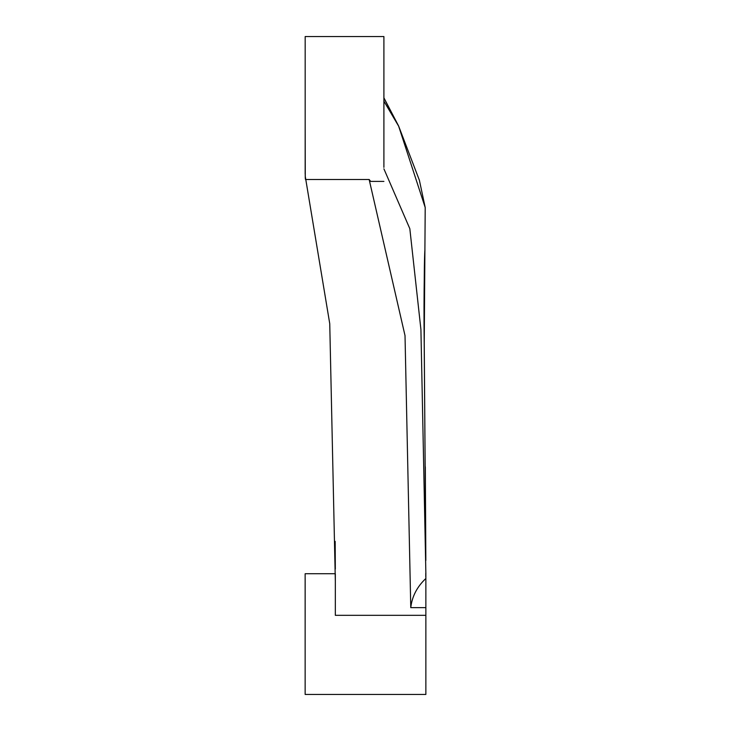 <?xml version="1.0" encoding="UTF-8"?>
<svg xmlns="http://www.w3.org/2000/svg" width="731" height="731" viewBox="0 0 731 731"><rect width="100%" height="100%" fill="white"/><g stroke="black" fill="none" stroke-linecap="round" stroke-linejoin="round"><path stroke-width="1.1" d="M383.903 168.843L409.826 228.693L420.919 329.489L425.862 573.131L425.862 694.45L305.147 694.45L305.138 573.734L335.328 573.734L335.328 605.716M305.165 175.778L329.745 323.687L335.328 581.145L335.328 615.319L425.862 615.319L425.862 616.087L425.862 608.484M305.165 174.353L305.174 108.983C305.174 70.048 305.174 70.048 305.174 108.983L305.174 38.652M305.147 624.63L305.156 607.772M305.147 624.146L305.156 578.148M305.147 607.717L305.147 615.831M305.147 617.987L305.147 628.934M305.147 623.342L305.147 624.831M305.147 632.626L305.147 634.627M305.174 42.133L305.174 36.55L383.903 36.55L383.903 108.983M424.208 343.168C424.044 286.278 424.291 255.174 424.949 249.847C424.309 255.082 424.071 286.186 424.227 343.177L425.844 560.458L424.208 343.168C423.505 291.249 424.903 247.361 424.921 250.66L424.894 251.181M383.903 167.372L383.903 102.632M398.642 126.079L419.393 180.283L425.204 207.54L398.642 126.152L384.077 101.445M425.771 576.75L425.78 573.131M305.183 46.958L305.174 43.613M305.275 178.455L305.174 124.535M335.319 569.047L335.173 541.379M335.328 598.232L335.328 603.157M305.412 179.488L369.146 179.488L370.708 181.407L383.903 181.407M305.174 42.681L305.174 37.043M305.174 47.159L305.174 78.802M425.862 607.653L410.767 607.653L405.02 335.62L369.146 179.488M425.762 578.587C417.045 586.801 412.046 596.496 410.767 607.653M305.147 665.027L305.147 664.433M305.147 635.961L305.147 634.097M305.174 135.792L305.174 119.162M425.204 207.54L424.236 343.177L425.844 560.339M425.862 601.174L425.862 630.369M305.174 36.55L383.903 36.55M383.903 97.808L398.651 126.079M383.903 97.908L397.253 123.64M425.844 560.421L425.314 466.798"/></g></svg>
